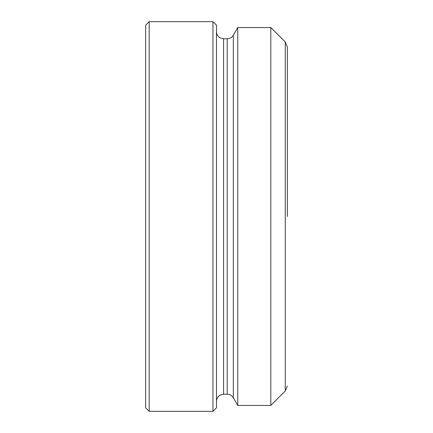<?xml version="1.0" encoding="UTF-8"?>
<svg xmlns="http://www.w3.org/2000/svg" width="433" height="433" viewBox="0 0 433 433"><rect width="100%" height="100%" fill="white"/><g stroke="black" fill="none" stroke-linecap="round" stroke-linejoin="round"><path stroke-width="0.65" d="M212.955 411.35L216.5 407.805L216.5 25.195L212.955 21.65L149.19 21.65L149.19 411.35L212.955 411.35L212.955 21.65M149.19 411.35L145.645 407.805L145.645 25.195L149.19 21.65M287.355 216.5L287.355 47.013L287.355 216.5M270.82 216.5L270.82 27.555L237.755 27.555L237.755 405.445L270.82 405.445L270.82 216.5M227.19 394.225C229.863 394.317 231.909 395.497 233.322 397.77L233.322 35.23C231.909 37.503 229.863 38.683 227.19 38.775L227.19 394.225L223.585 394.225L223.585 38.775L220.17 37.898C217.821 36.496 216.597 34.424 216.5 31.69M287.355 385.987L285.277 390.988L285.277 42.012L287.355 47.013M223.585 394.225L220.17 395.102C217.821 396.504 216.597 398.577 216.5 401.31M285.277 42.012L270.82 27.555M285.277 390.988L270.82 405.445M233.322 397.77L237.755 405.445M233.322 35.23L237.755 27.555M227.19 38.775L223.585 38.775"/></g></svg>
